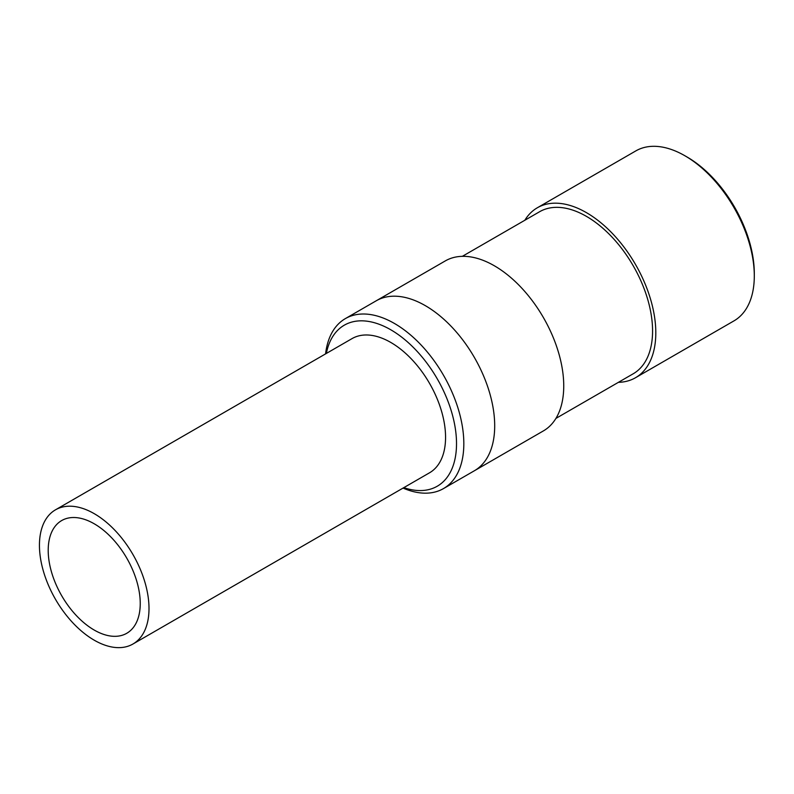 <?xml version="1.0" encoding="UTF-8"?>
<svg xmlns="http://www.w3.org/2000/svg" width="794" height="794" viewBox="0 0 794 794"><rect width="100%" height="100%" fill="white"/><g stroke="black" fill="none" stroke-linecap="round" stroke-linejoin="round"><path stroke-width="1.19" d="M403.828 487.635A92.967 53.674 -120 0 0 456.193 435.896A92.967 53.674 -120 0 0 390.787 329.788A92.967 53.674 -120 0 0 326.354 353.439M325.58 353.886A98.138 56.662 60 0 1 345.37 318.602A98.138 56.662 60 0 1 394.439 323.466A98.138 56.662 60 0 1 458.545 409.942A98.138 56.662 60 0 1 443.499 488.578A98.138 56.662 60 0 1 403.054 488.082M345.37 318.602L376.237 300.787A98.138 56.662 60 0 1 425.306 305.64A98.138 56.662 60 0 1 489.412 392.117A98.138 56.662 60 0 1 474.375 470.763L543.414 430.894A98.138 56.662 60 0 0 558.46 352.258A98.138 56.662 60 0 0 494.354 265.782A98.138 56.662 60 0 0 445.285 260.918L376.237 300.787A98.138 56.662 60 0 1 425.306 305.64A98.138 56.662 60 0 1 489.412 392.117A98.138 56.662 60 0 1 474.375 470.763L443.499 488.578M687.098 157.033L684.904 155.763L687.098 157.023A95.042 54.865 60 0 1 687.098 157.033A95.042 54.865 60 0 1 754.3 273.424L754.3 275.955A98.138 56.662 -120 0 0 684.904 155.763L684.904 155.763A98.138 56.662 -120 0 0 635.835 150.9L537.34 207.77A98.138 56.662 60 0 1 586.409 212.633A98.138 56.662 60 0 1 650.524 299.11A98.138 56.662 60 0 1 635.478 377.746A98.138 56.662 60 0 1 618.407 382.331M635.478 377.746L733.974 320.875A98.138 56.662 -120 0 0 754.3 275.955M462.346 256.333L539.622 211.72A93.573 54.022 60 0 1 586.409 216.355A93.573 54.022 60 0 1 647.537 298.812A93.573 54.022 60 0 1 633.195 373.795L555.919 418.408M524.834 220.256A98.138 56.662 60 0 1 537.34 207.77M94.218 630.059A65.078 37.576 60 0 1 51.709 572.712A65.078 37.576 60 0 1 61.684 520.556A65.078 37.576 60 0 1 94.218 523.782A65.078 37.576 60 0 1 136.737 581.129A65.078 37.576 60 0 1 126.762 633.284A65.078 37.576 60 0 1 94.218 630.059M55.481 509.827L352.05 338.601A77.475 44.732 60 0 1 390.787 342.442A77.475 44.732 60 0 1 441.395 410.716A77.475 44.732 60 0 1 429.524 472.797L132.955 644.013A77.475 44.732 60 0 1 94.218 640.182A77.475 44.732 60 0 1 43.61 571.908A77.475 44.732 60 0 1 55.481 509.827A77.475 44.732 60 0 1 94.218 513.658A77.475 44.732 60 0 1 144.836 581.933A77.475 44.732 60 0 1 132.955 644.013"/></g></svg>
